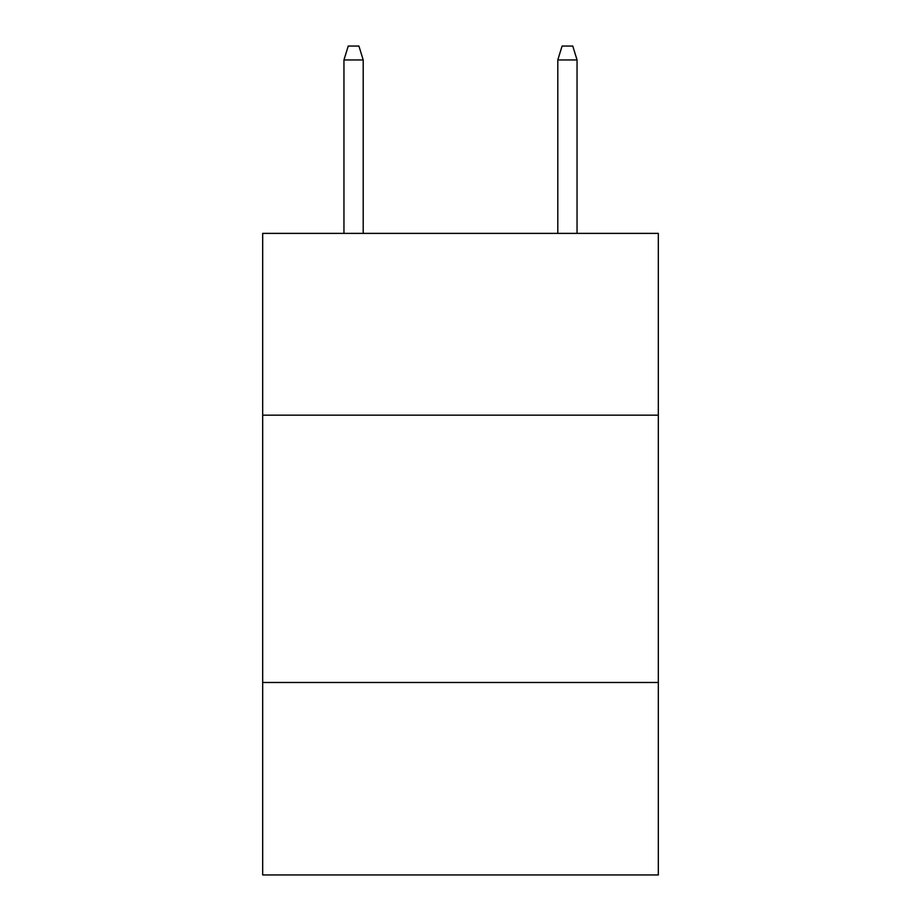 <?xml version="1.0" encoding="UTF-8"?>
<svg xmlns="http://www.w3.org/2000/svg" width="921" height="921" viewBox="0 0 921 921"><rect width="100%" height="100%" fill="white"/><g stroke="black" fill="none" stroke-linecap="round" stroke-linejoin="round"><path stroke-width="1.38" d="M658.319 415.164L658.319 233.381L262.681 233.381L262.681 415.164L658.319 415.164L658.319 874.95L262.681 874.95L262.681 415.164M658.319 682.484L262.681 682.484M363.196 233.381L363.196 59.946L343.947 59.946L343.947 233.381M343.947 59.946L348.23 46.05L358.914 46.05L363.196 59.946M557.804 59.946L562.086 46.05L572.77 46.05L577.053 59.946L557.804 59.946L557.804 233.381M577.053 59.946L577.053 233.381"/></g></svg>
